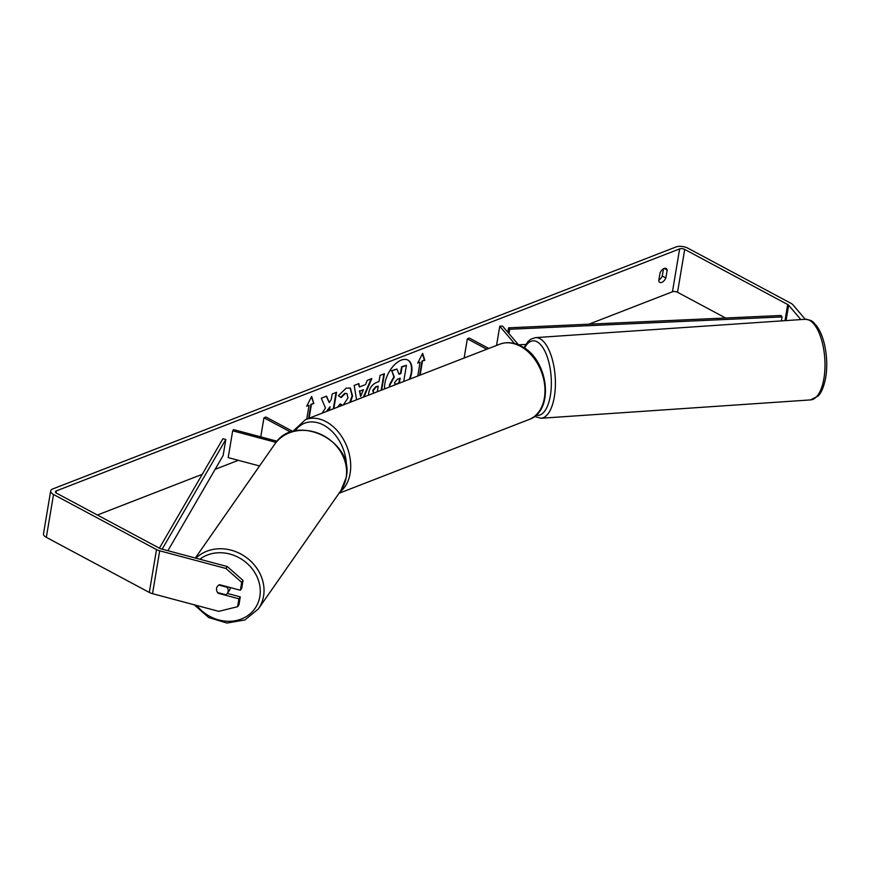 <?xml version="1.0" encoding="UTF-8"?>
<svg xmlns="http://www.w3.org/2000/svg" width="870" height="870" viewBox="0 0 870 870"><rect width="100%" height="100%" fill="white"/><g stroke="black" fill="none" stroke-linecap="round" stroke-linejoin="round"><path stroke-width="1.3" d="M518.574 344.922L502.512 326.054L499.761 326.239L514.474 343.53M488.788 348.468L469.332 338.06L467.353 338.832L464.134 358.038M486.808 349.229L467.353 338.832M499.761 326.239L496.553 345.444M276.094 442.395L232.681 430.813L233.53 429.606L277.095 441.231M290.841 432.172L263.958 417.796L260.761 436.87M292.994 431.498L265.937 417.024L263.958 417.796M232.681 430.813L228.201 457.609L259.543 465.972M230.213 587.533A6.079 5.318 34.9 0 1 230.137 588.555A6.079 5.318 34.9 0 1 229.354 590.491L227.331 593.394A6.079 5.318 34.9 0 1 225.841 594.765L217.609 592.568A6.079 5.318 34.9 0 1 216.586 588.37A6.079 5.318 34.9 0 1 217.369 586.434A6.079 5.318 34.9 0 1 218.859 585.064L227.103 587.261A6.079 5.318 34.9 0 1 228.125 591.448A6.079 5.318 34.9 0 1 227.331 593.394M409.955 379.07A20.488 11.027 118.1 0 0 407.932 360.104A20.488 11.027 118.1 0 0 401.287 360.104A20.488 11.027 118.1 0 0 384.627 388.901M409.313 379.32A20.488 11.027 118.1 0 0 407.704 359.995M661.787 282.369A6.079 3.273 -61.9 0 1 659.819 282.369A6.079 3.273 -61.9 0 1 658.731 280.738L660.047 272.854A6.079 3.273 -61.9 0 1 666.094 268.449A6.079 3.273 -61.9 0 1 667.181 270.081L665.865 277.965A6.079 3.273 -61.9 0 1 661.787 282.369M333.83 408.628L336.57 392.272L332.177 393.979L331.252 399.515L329.23 402.56L326.576 396.144L321.302 398.199L325.467 408.008L322.074 413.185M327.163 411.216L330.045 406.714L329.436 410.335M356.569 399.798L354.188 385.432L358.875 383.605L359.386 386.965L365.53 384.583L367.281 380.342L371.827 378.58L363.975 396.927M725.613 318.007L677.545 292.287A3.643 1.631 9.5 0 0 672.456 291.765L588.936 324.195M238.336 460.306L215.14 469.311M202.264 474.313L97.386 515.029M800.857 319.584L788.633 305.218A3.643 1.631 9.5 0 0 787.709 304.522L684.712 249.418A3.643 1.631 9.5 0 0 679.633 248.896L56.354 490.887A3.643 1.631 9.5 0 0 55.462 491.735A3.643 1.631 9.5 0 0 56.68 493.257L159.678 548.35A3.643 1.631 9.5 0 0 161.037 548.872L227.287 566.544L243.034 580.442L241.719 588.316L240.37 590.241L219.61 584.705A6.079 5.318 34.9 0 0 217.369 586.434L217.369 586.434A6.079 5.318 34.9 0 0 218.174 593.275L238.935 598.821L237.619 606.684L238.967 604.748L240.283 596.885L238.935 598.821M306.936 405.703L309.057 405.3L306.675 406.225L311.634 396.481L313.809 403.452L311.427 404.376L309.111 418.22M309.057 405.3L306.729 419.144M419.601 375.329L421.993 361.028L424.821 360.343L422.657 353.383L417.687 363.116L420.069 362.192L417.752 376.047M422.45 361.267L420.134 375.122M368.554 395.143L368.706 392.729C369.859 387.52 372.567 384.062 376.819 382.365L378.994 381.528L380.016 375.405L384.409 373.698L381.68 390.054M343.258 405.05L347.989 397.916L346.978 393.577L345.183 393.599L341.16 397.59L338.387 395.687L346.216 388.118L350.371 388.096L352.546 396.035L350.501 402.147M337.495 407.203L340.213 403.876L342.519 405.246M805.25 319.279L793.027 304.913A8.504 3.806 9.5 0 0 790.884 303.282L687.887 248.189A8.504 3.806 9.5 0 0 676.012 246.96L52.744 488.951A8.504 3.806 9.5 0 0 50.677 490.93A8.504 3.806 9.5 0 0 53.516 494.486L156.502 549.579A8.504 3.806 9.5 0 0 159.689 550.808L225.939 568.48L227.287 566.544M663.473 268.765L662.255 276.029A6.079 3.273 -61.9 0 1 658.829 280.118M243.034 580.442L241.686 582.378L240.37 590.241M241.686 582.378L225.939 568.48M50.677 490.93L43.5 533.788A8.504 3.806 9.5 0 0 46.338 537.356L149.325 592.448A8.504 3.806 9.5 0 0 152.522 593.677L218.761 611.349L237.619 606.684M227.309 593.427L240.283 596.885M826.174 354.351L826.348 356.124M667.181 270.081L664.125 268.438M665.865 277.965L662.255 276.029M389.793 386.9L389.967 384.877L394.338 377.004L391.804 370.99L396.894 369.021L399.004 374.285L400.929 373.534L402.027 367.031L406.431 365.313L403.724 381.495M389.358 387.063L389.521 384.638L393.892 376.764L391.804 370.99M398.862 373.915L400.483 373.284L401.57 366.781L406.431 365.313M391.359 370.75L396.894 369.021M311.406 396.937L313.809 403.452M313.363 403.212L311.427 404.376M310.981 404.137L308.589 418.426M417.959 362.594L420.069 362.192M421.993 361.028L424.375 360.104L422.418 353.84M363.41 389.695L359.875 391.076L360.626 396.448L363.41 389.695L359.875 391.076M359.43 390.826L360.626 396.448M371.153 378.841L363.301 397.177M358.483 383.757L359.386 386.965M377.275 391.75L378.211 386.182L376.134 386.987L373.143 390.75L373.611 392.751L374.448 392.849M378.211 386.182L375.677 386.748L372.697 390.51L373.415 392.598M383.887 373.904L381.147 390.249M329.23 402.56L326.272 396.263M333.308 408.824L336.048 392.479M326.359 411.521L330.045 406.714M350.142 387.976L352.089 395.785L349.773 402.429M340.05 404.093L341.073 404.931M346.738 393.479L344.727 393.349L340.714 397.34M399.319 383.202L400.156 378.2L397.242 379.32L394.458 382.789L395.469 384.692M394.686 384.431L398.841 383.104L399.624 378.396M781.38 320.91L782.043 316.919L780.955 315.495L508.591 327.827L507.841 332.318M782.043 316.919L509.679 329.251L508.95 333.623M509.679 329.251L508.591 327.827M525.73 344.476L518.466 344.803M159.384 548.198L222.905 438.741L225.819 439.459L223.133 455.532L167.899 550.71M162.146 549.177L225.819 439.459M195.337 558.029L274.648 444.309A40.401 35.333 34.9 0 1 321.128 434.478A40.401 35.333 34.9 0 1 346.14 477.652A40.401 35.333 34.9 0 1 340.92 490.539L258.357 608.924A40.401 35.333 -145.1 0 0 263.577 596.037A40.401 35.333 -145.1 0 0 241.566 554.407A40.401 35.333 -145.1 0 0 195.913 558.181M199.861 559.236A37.366 32.679 34.9 0 1 241.164 558.953A37.366 32.679 34.9 0 1 259.847 596.483A37.366 32.679 34.9 0 1 233.954 620.941A37.366 32.679 34.9 0 1 196.783 605.487M679.633 248.896L672.456 291.765M56.354 490.887L56.028 492.822M159.689 550.808L152.522 593.677M684.712 249.418L677.545 292.287M787.709 304.522L785.001 320.66M788.633 305.218L786.056 320.584M53.516 494.486L46.338 537.356M156.502 549.579L149.325 592.448M823.923 378.483A40.401 16.965 -93.9 0 0 805.109 319.29C813.961 320.345 812.917 322.553 816.419 325.597C820.116 330.513 822.879 337.147 824.716 345.51C827.022 356.45 827.348 367.129 825.706 377.569C823.216 390.608 819.377 394.795 818.159 395.97L810.59 399.906A40.401 16.965 -93.9 0 0 823.923 378.483M523.947 347.793L527.992 341.529L530.787 339.202L535.518 337.625A40.401 16.965 86.1 0 1 554.331 396.829A40.401 16.965 86.1 0 1 541.01 418.252L810.59 399.906M535.963 415.218A37.366 15.682 -93.9 0 0 550.373 395.589A37.366 15.682 -93.9 0 0 544.185 349.86A37.366 15.682 -93.9 0 0 524.49 348.152M528.993 419.536A40.401 28.851 -111.2 0 0 544.642 384.855A40.401 28.851 -111.2 0 0 520.336 346.238A40.401 28.851 -111.2 0 0 499.75 344.205C506.721 341.66 513.909 342.345 521.326 346.238C548.502 359.038 554.962 411.064 528.993 419.536L338.995 493.301M499.75 344.205L305.468 419.634A40.401 28.851 68.8 0 1 326.054 421.667A40.401 28.851 68.8 0 1 349.74 456.315A40.401 28.851 68.8 0 1 339.844 492.083M346.423 467.059A37.366 26.687 -111.2 0 0 323.629 425.115A37.366 26.687 -111.2 0 0 295.06 430.976M258.357 608.924L244.916 619.962L226.972 623.04L208.691 617.548L194.206 604.791M340.92 490.539L346.249 477.391C354.808 440.166 294.441 412.021 274.648 444.309M535.518 337.625L805.109 319.29M534.474 416.458L541.01 418.252M305.468 419.634L292.798 431.389"/></g></svg>
